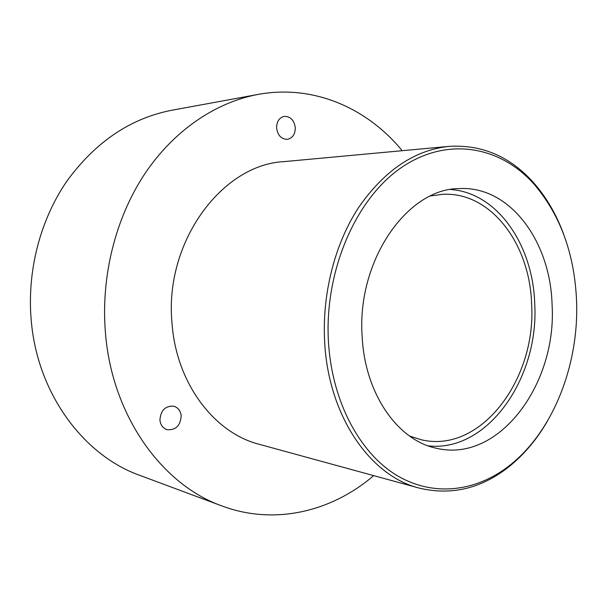<?xml version="1.0" encoding="UTF-8"?>
<svg xmlns="http://www.w3.org/2000/svg" width="607" height="607" viewBox="0 0 607 607"><rect width="100%" height="100%" fill="white"/><g stroke="black" fill="none" stroke-linecap="round" stroke-linejoin="round"><path stroke-width="0.91" d="M159.929 420.105C160.529 425.052 162.911 428.238 167.062 429.673C175.719 430.317 180.423 425.719 181.197 415.871C180.583 410.787 178.101 407.563 173.754 406.197C165.263 405.749 160.658 410.393 159.929 420.105M276.602 128.1C277.771 135.498 281.375 139.246 287.399 139.344C292.62 138.123 295.252 134.215 295.29 127.614C294.114 120.11 290.45 116.369 284.281 116.377C279.182 117.69 276.625 121.597 276.602 128.1M409.55 436.046L421.296 439.779C480.926 454.006 536.489 379.018 531.611 304.168C530.017 244.355 491.215 191.691 442.837 194.301L430.613 195.932M362.189 337.067C365.065 394.277 398.025 440.515 436.395 448.247C498.946 463.429 557.059 383.874 552.082 304.797C550.526 241.533 510.009 185.621 459.18 188.595C407.214 188.36 356.347 261.018 362.189 337.067M428.14 445.842C487.694 452.693 539.282 377.584 534.721 303.652C533.029 245.145 497.497 192.624 450.629 189.528M576.551 300.64C574.495 253.65 560.231 214.703 533.743 183.792C499.857 146.021 447.002 136.196 401.212 167.691C355.512 198.975 323.956 271.853 328.508 342.788C332.234 401.728 359.579 452.526 396.075 474.947C432.753 497.27 475.569 491.913 508.985 465.964C553.053 431.881 579.177 364.875 576.551 300.64M547.317 421.334C536.482 439.992 523.333 455.409 507.884 467.587C480.441 488.847 450.811 495.669 418.989 488.036C370.543 476.009 328.759 416.683 324.722 342.94C321.786 294.835 334.563 244.462 358.433 207.761C384.216 170.559 414.391 150.096 448.968 146.378C481.632 144.413 509.622 156.28 532.946 181.994C546.034 196.676 556.3 214.15 563.721 234.416M258.096 94.419L171.781 110.254C130.384 118.297 95.352 142.015 66.687 181.41C40.085 220.227 26.829 271.481 31.253 320.648C37.452 393.92 83.789 455.478 139.747 475.334L221.98 505.965C162.145 484.864 111.878 415.878 105.413 332.507C100.785 276.61 115.505 218.148 144.565 174.171C173.845 130.315 215.804 102.257 258.096 94.419C313.667 84.168 367.334 108.183 402.198 150.703M418.989 488.036L259.098 444.263C214.241 432.912 176.174 383.26 172.001 323.053C164.148 242.185 221.934 164.618 283.901 161.637L448.968 146.378M373.684 475.638C331.953 511.435 274.925 525.73 221.98 505.965M533.743 183.792L532.946 181.994M508.985 465.964L507.884 467.587"/></g></svg>
